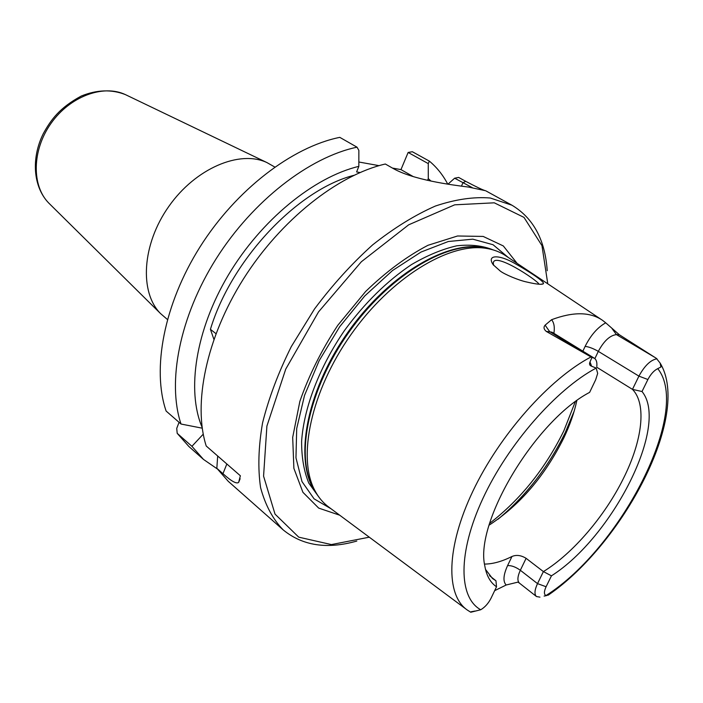 <?xml version="1.0" encoding="UTF-8"?>
<svg xmlns="http://www.w3.org/2000/svg" width="703" height="703" viewBox="0 0 703 703"><rect width="100%" height="100%" fill="white"/><g stroke="black" fill="none" stroke-linecap="round" stroke-linejoin="round"><path stroke-width="1.05" d="M167.402 319.478L160.574 313.591C139.273 292.369 141.883 244.416 168.817 206.427C195.522 168.281 239.793 149.669 266.938 162.578L274.785 167.033M358.855 162.006L379.031 165.653M392.45 168.07L400.965 169.608L408.135 152.463L428.259 163.597L429.366 161.128L412.345 151.734L408.135 152.463M217.236 468.875L203.501 459.428L188.87 446.493L177.191 433.32L176.734 428.373L179.054 422.318M353.767 175.363C297.615 189.661 231.436 259.477 210.417 329.329L215.97 333.653M210.417 329.329L213.897 339.321M360.006 172.516L356.606 171.936L358.846 166.356C313.872 177.086 261.077 220.021 228.308 275.11C195.522 330.225 186.453 390.666 202.121 427.336M547.215 270.743C545.159 239.934 533.384 218.079 511.898 205.188L490.316 198.018C473.717 196.647 455.403 199.327 435.368 206.049C414.7 215.162 393.768 228.124 372.572 244.934C351.72 263.722 332.352 285.084 314.478 309.021L291.27 346.649C278.344 372.616 268.774 398.03 262.562 422.898C258.423 446.836 257.764 468.409 260.585 487.61C265.277 505.062 272.808 519.157 283.177 529.886L228.229 481.3L216.832 468.286L222.965 473.69C231.331 481.247 236.559 484.147 238.642 482.399L240.364 475.773L206.225 446.01C192.798 404.155 206.12 338.09 243.387 279.029C280.655 219.977 337.66 175.029 385.323 164.01L392.511 168.105C412.45 179.783 451.106 184.88 468.532 187.068L485.369 190.68C482.996 190.091 476.449 186.972 465.72 181.33L458.646 177.428L454.648 178.202L472.231 187.613M429.366 161.128C436.888 167.411 443.013 175.073 447.741 184.133M357.019 147.182C309.417 157.147 252.843 200.707 216.199 258.686C179.564 316.693 166.998 382.16 181.023 424.032L166.119 411.044C151.786 369.251 163.843 304.311 199.96 247.008C236.085 189.731 292.246 146.918 339.786 137.357L357.019 147.182L358.864 150.389L358.846 166.356M493.629 265.295L493.295 263.309C493.374 251.085 537.259 280.225 538.946 284.074L538.981 284.232M500.22 271.015C504.192 274.205 518.682 280.365 526.837 282.035C536.213 284.24 541.705 284.829 543.305 283.784C545.458 282.175 529.5 271.718 514.086 263.036C498.682 254.363 486.318 254.697 493.198 264.75L500.22 271.015M601.504 319.645L506.186 256.077C500.272 251.982 493.365 249.38 485.474 248.256C448.646 242.597 390.798 277.905 350.902 334.681C310.875 391.36 297.105 457.723 314.839 490.501C318.547 497.557 323.327 503.181 329.171 507.373L466.256 609.264M539.948 597.146L536.477 596.531L519.473 583.156C517.144 580.933 517.434 576.636 520.334 570.265C515.607 566.908 511.353 565.361 507.575 565.625C503.304 575.054 502.838 581.513 506.178 585.001L518.225 582.058M506.178 585.001L494.648 590.678M590.977 356.966C549.597 378.636 499.666 434.77 472.917 491.125C446.054 547.532 445.632 595.072 467.223 609.984L470.773 612.243L480.72 609.756C484.938 607.251 488.365 603.42 491.019 598.262L496.52 586.785C490.369 582.638 486.467 575.66 484.806 565.871C474.551 522.505 535.291 420.737 589.632 392.362L595.713 379.673L597.682 373.363L596.179 368.073L591.61 366.219C589.597 365.534 589.052 364.119 589.993 361.983L591.926 357.467L546.266 331.412L551.96 332.168M553.894 333.345C554.852 327.264 554.078 322.721 551.583 319.716L545.115 325.155C543.366 327.141 543.744 329.232 546.266 331.412M551.583 319.716C573.209 311.596 590.212 311.807 602.585 320.366L605.714 322.818C597.568 327.413 590.705 335.269 585.124 346.394L582.866 351.175M585.124 346.394C588.815 346.781 593.209 348.442 598.315 351.368C603.912 340.964 609.949 335.375 616.434 334.602L619.325 334.733L605.714 322.818M619.325 334.733L656.33 358.328L660.135 363.082C661.259 365.085 661.523 366.386 660.925 367.001L657.736 368.644C654.01 370.499 650.723 374.128 647.894 379.523L642.006 391.518L632.463 389.365C646.988 404.093 642.287 440.895 623.412 478.488C604.808 516.143 572.963 553.472 543.393 571.592L551.451 575.836C612.48 537.101 669.713 424.964 642.006 391.518M283.177 529.886C302.554 545.774 327.097 549.5 356.799 541.064M447.96 184.168L454.648 178.202M369.286 537.189L331.377 544.579L298.749 537.162L275.014 514.095L263.572 476.124L266.903 426.088L285.752 369.084L318.538 311.895L361.351 261.762L408.68 224.811L454.665 204.828L494.279 202.816L523.99 217.394L541.96 245.619L547.769 283.801M339.707 515.202L318.679 508.093L302.923 492.311L293.88 468.347L292.685 437.38L299.856 401.404C308.758 375.71 321.376 350.375 337.721 325.401L365.595 291.525C386.123 271.692 406.923 256.279 427.995 245.285L457.548 235.988L483.163 236.428L503.33 245.953L517.109 263.361M181.023 424.032L202.244 428.189M203.237 434.173L191.928 446.317L177.191 433.32M413.399 176.673L400.965 169.608M428.259 163.597L428.285 178.641L427.573 180.346M596.9 367.326L632.463 389.365L638.922 376.131C644.607 365.709 650.626 359.927 656.98 358.794M551.451 575.836L546.09 586.741C543.894 591.566 543.876 594.501 546.029 595.529L548.533 595.019M496.52 586.785L495.958 580.775L492.513 578.516L485.509 569.395M536.477 596.531C534.201 594.343 534.544 590.037 537.514 583.622L520.334 570.265L526.108 558.323L543.393 571.592L537.514 583.622L546.09 586.741M526.108 558.323C521.081 555.247 516.371 554.632 511.96 556.486L507.575 565.625M484.552 564.078C492.821 564.043 501.951 561.512 511.96 556.486M495.958 580.775L489.525 575.652M489.112 525.167C519.886 505.079 544.755 476.072 563.709 438.145C569.887 425.21 574.246 412.723 576.803 400.684M591.926 357.467L594.246 358.17C596.381 359.593 597.225 362.361 596.794 366.483M216.832 468.286L217.684 456.001M203.501 459.428L191.928 446.317M431.018 181.084L428.285 178.641M49.887 204.169L48.85 203.149C31.547 185.82 31.907 150.319 50.985 123.429C69.878 96.408 103.192 84.114 125.327 94.58L126.637 95.204M465.72 181.33L462.917 182.78L461.476 186.146M594.861 358.627L598.315 351.368L638.922 376.131L647.894 379.523M657.736 368.644C691.849 410.807 620.925 548.261 546.029 595.529M480.72 609.756C458.576 597.612 457.583 553.006 482.838 498.62C507.961 444.314 556.24 389.251 596.179 368.073M471.203 611.759L474.956 611.056M660.135 363.082L660.925 367.001M498.48 518.876C526.204 495.641 548.472 466.88 565.282 432.6L574.026 411.615M575.247 401.826L563.815 430.895C545.203 468.708 520.484 499.508 489.666 523.322M589.993 361.983L591.61 366.219M589.351 356.034L549.614 331.57L545.115 325.155M654.976 357.467L616.434 334.602L612.049 328.609M222.965 473.69L226.841 463.98M487.987 248.66L481.827 247.447C445.219 241.814 387.889 276.745 348.416 332.932C308.802 389.014 295.216 454.762 312.844 487.337L316.069 492.733M489.007 248.862C453.031 237.052 390.332 271.806 347.765 332.475C304.979 392.995 293.353 463.734 316.596 493.629M493.119 249.89C482.592 245.637 470.474 244.275 456.765 245.813C442.354 249.099 427.239 255.374 411.422 264.636C387.089 280.989 364.831 302.87 344.646 330.278C319.408 366.992 303.828 407.881 301.613 441.379C301.569 457.425 303.968 471.335 308.802 483.102L318.942 497.153M508.225 257.439L493.058 244.732L472.785 239.161L448.321 241.507L420.983 252.069L392.476 270.567L364.708 296.007L339.654 326.772L319.127 360.709L304.522 395.42L296.71 428.496L295.963 457.794L302 481.617L314.074 498.831L331.139 508.831M160.574 313.591L48.85 203.149C33.173 187.165 30.914 158.298 43.393 133.447C51.047 119.607 59.658 107.708 81.293 96.03C96.935 89.703 111.619 89.219 125.327 94.58L266.938 162.578M540.756 284.311L543.305 283.784M511.898 205.188L485.861 190.856M475.175 611.065L472.926 611.487M660.302 363.372C691.532 415.71 622.735 543.683 548.815 594.729M574.193 411.062L565.291 432.521C548.419 466.994 525.993 495.896 498.014 519.218M546.442 595.626L544.104 596.082M594.246 358.17L552.268 332.343M519.473 583.156L518.225 582.33M238.651 482.399L240.127 478.725M316.086 492.768L314.839 490.501M488.023 248.669L485.474 248.256"/></g></svg>
